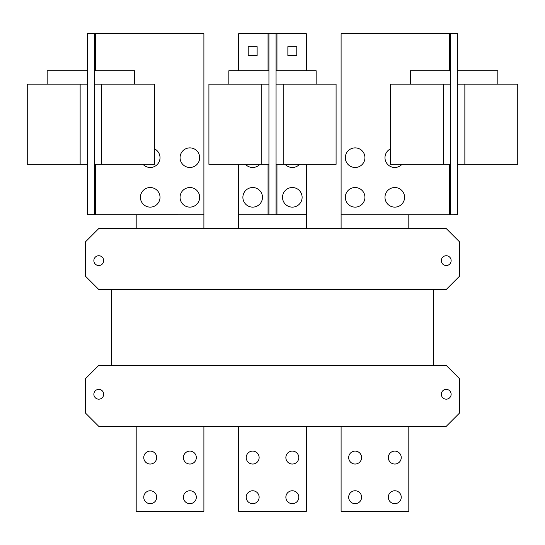 <?xml version="1.0" encoding="UTF-8"?>
<svg xmlns="http://www.w3.org/2000/svg" width="545" height="545" viewBox="0 0 545 545"><rect width="100%" height="100%" fill="white"/><g stroke="black" fill="none" stroke-linecap="round" stroke-linejoin="round"><path stroke-width="0.82" d="M154.426 84.134L154.426 164.317L94.401 164.317L94.401 84.134L154.426 84.134M134.492 84.134L134.492 70.768L94.401 70.768M154.426 148.826A9.803 9.803 0 0 1 153.779 166.811A9.803 9.803 0 0 1 143.008 164.317M180.068 157.682A9.803 9.803 0 0 1 189.864 147.879A9.803 9.803 0 0 1 199.668 157.682A9.803 9.803 0 0 1 189.864 167.478A9.803 9.803 0 0 1 180.068 157.682M140.419 197.324A9.803 9.803 0 0 1 150.216 187.528A9.803 9.803 0 0 1 160.019 197.324A9.803 9.803 0 0 1 150.216 207.127A9.803 9.803 0 0 1 140.419 197.324M180.068 197.324A9.803 9.803 0 0 1 189.864 187.528A9.803 9.803 0 0 1 199.668 197.324A9.803 9.803 0 0 1 189.864 207.127A9.803 9.803 0 0 1 180.068 197.324M401.243 497.217A6.458 6.458 0 0 1 394.784 503.675A6.458 6.458 0 0 1 388.319 497.217A6.458 6.458 0 0 1 394.784 490.759A6.458 6.458 0 0 1 401.243 497.217M361.594 497.217A6.458 6.458 0 0 1 355.136 503.675A6.458 6.458 0 0 1 348.677 497.217A6.458 6.458 0 0 1 355.136 490.759A6.458 6.458 0 0 1 361.594 497.217M401.243 457.568A6.458 6.458 0 0 1 394.784 464.033A6.458 6.458 0 0 1 388.319 457.568A6.458 6.458 0 0 1 394.784 451.11A6.458 6.458 0 0 1 401.243 457.568M361.594 457.568A6.458 6.458 0 0 1 355.136 464.033A6.458 6.458 0 0 1 348.677 457.568A6.458 6.458 0 0 1 355.136 451.11A6.458 6.458 0 0 1 361.594 457.568M298.783 497.217A6.458 6.458 0 0 1 292.324 503.675A6.458 6.458 0 0 1 285.866 497.217A6.458 6.458 0 0 1 292.324 490.759A6.458 6.458 0 0 1 298.783 497.217M259.134 497.217A6.458 6.458 0 0 1 252.676 503.675A6.458 6.458 0 0 1 246.217 497.217A6.458 6.458 0 0 1 252.676 490.759A6.458 6.458 0 0 1 259.134 497.217M298.783 457.568A6.458 6.458 0 0 1 292.324 464.033A6.458 6.458 0 0 1 285.866 457.568A6.458 6.458 0 0 1 292.324 451.11A6.458 6.458 0 0 1 298.783 457.568M259.134 457.568A6.458 6.458 0 0 1 252.676 464.033A6.458 6.458 0 0 1 246.217 457.568A6.458 6.458 0 0 1 252.676 451.11A6.458 6.458 0 0 1 259.134 457.568M238.642 426.347L238.642 511.292L306.358 511.292L306.358 426.347M196.323 497.217A6.458 6.458 0 0 1 189.864 503.675A6.458 6.458 0 0 1 183.406 497.217A6.458 6.458 0 0 1 189.864 490.759A6.458 6.458 0 0 1 196.323 497.217M156.681 497.217A6.458 6.458 0 0 1 150.216 503.675A6.458 6.458 0 0 1 143.757 497.217A6.458 6.458 0 0 1 150.216 490.759A6.458 6.458 0 0 1 156.681 497.217M196.323 457.568A6.458 6.458 0 0 1 189.864 464.033A6.458 6.458 0 0 1 183.406 457.568A6.458 6.458 0 0 1 189.864 451.11A6.458 6.458 0 0 1 196.323 457.568M156.681 457.568A6.458 6.458 0 0 1 150.216 464.033A6.458 6.458 0 0 1 143.757 457.568A6.458 6.458 0 0 1 150.216 451.11A6.458 6.458 0 0 1 156.681 457.568M136.189 426.347L136.189 511.292L203.898 511.292L203.898 426.347M341.102 426.347L341.102 511.292L408.811 511.292L408.811 426.347M203.898 228.553L203.898 214.744L87.275 214.723L87.275 164.317L27.25 164.317L27.25 84.134L87.275 84.134L87.275 33.729L90.838 33.729L87.275 33.729M87.275 70.768L47.183 70.768L47.183 84.134M87.275 164.317L87.275 84.134M203.898 214.744L203.898 33.708L90.838 33.708M336.088 84.134L336.088 164.317L276.063 164.317L276.063 84.134L336.088 84.134M316.154 84.134L316.154 70.768L276.063 70.768M208.912 164.317L208.912 84.134L268.937 84.134L268.937 164.317L208.912 164.317M268.937 70.768L228.846 70.768L228.846 84.134M111.33 289.497L111.33 365.402L111.33 289.497M433.67 365.402L433.67 289.497L433.67 365.402M94.401 214.744L94.401 164.317M94.401 84.134L94.401 33.708M299.532 164.317A9.803 9.803 0 0 1 285.11 164.317M282.521 197.324A9.803 9.803 0 0 1 292.324 187.528A9.803 9.803 0 0 1 302.121 197.324A9.803 9.803 0 0 1 292.324 207.127A9.803 9.803 0 0 1 282.521 197.324M259.89 164.317A9.803 9.803 0 0 1 245.468 164.317M242.879 197.324A9.803 9.803 0 0 1 252.676 187.528A9.803 9.803 0 0 1 262.479 197.324A9.803 9.803 0 0 1 252.676 207.127A9.803 9.803 0 0 1 242.879 197.324M287.869 55.576L287.869 46.666L296.78 46.666L296.78 55.576L287.869 55.576M248.22 55.576L248.22 46.666L257.131 46.666L257.131 55.576L248.22 55.576M441.334 394.267A4.898 4.898 0 0 1 446.232 389.368A4.898 4.898 0 0 1 451.137 394.267A4.898 4.898 0 0 1 446.232 399.172A4.898 4.898 0 0 1 441.334 394.267M93.863 394.267A4.898 4.898 0 0 1 98.768 389.368A4.898 4.898 0 0 1 103.666 394.267A4.898 4.898 0 0 1 98.768 399.172A4.898 4.898 0 0 1 93.863 394.267M85.401 412.981L85.401 378.768L98.768 365.402L446.232 365.402L459.599 378.768L459.599 412.981L446.232 426.347L98.768 426.347L85.401 412.981M87.275 214.723L90.838 214.723M306.331 164.317L306.331 214.723L276.063 214.723L276.063 164.317M276.063 84.134L276.063 33.729L268.937 33.708L268.937 84.134M306.331 70.768L306.331 33.729L276.063 33.729M268.937 164.317L268.937 214.744L276.063 214.723M238.669 164.317L238.669 214.744L268.937 214.744M238.669 70.768L238.669 33.708L268.937 33.708M111.718 365.402L111.718 289.497M433.282 289.497L433.282 365.402M451.137 260.626A4.898 4.898 0 0 1 446.232 265.531A4.898 4.898 0 0 1 441.334 260.626A4.898 4.898 0 0 1 446.232 255.728A4.898 4.898 0 0 1 451.137 260.626M103.666 260.626A4.898 4.898 0 0 1 98.768 265.531A4.898 4.898 0 0 1 93.863 260.626A4.898 4.898 0 0 1 98.768 255.728A4.898 4.898 0 0 1 103.666 260.626M459.599 276.131L446.232 289.497L98.768 289.497L85.401 276.131L85.401 241.919L98.768 228.553L446.232 228.553L459.599 241.919L459.599 276.131M136.189 214.744L136.189 228.553M238.642 164.317L238.642 228.553M306.358 228.553L306.358 164.317M457.725 33.729L454.162 33.729L457.725 33.729L457.725 84.134L517.75 84.134L517.75 164.317L457.725 164.317L457.725 214.723L454.162 214.723L457.725 214.723M497.817 84.134L497.817 70.768L457.725 70.768M408.811 228.553L408.811 214.744M450.599 84.134L390.574 84.134L390.574 164.317L450.599 164.317L450.599 33.708L341.102 33.708L341.102 228.553M450.599 70.768L410.508 70.768L410.508 84.134M457.725 84.134L457.725 164.317M454.162 33.708L450.599 33.708M450.599 164.317L450.599 214.744L454.162 214.744M341.102 214.744L450.599 214.744M401.992 164.317A9.803 9.803 0 0 1 384.981 157.682A9.803 9.803 0 0 1 390.574 148.826M345.332 197.324A9.803 9.803 0 0 1 355.136 187.528A9.803 9.803 0 0 1 364.932 197.324A9.803 9.803 0 0 1 355.136 207.127A9.803 9.803 0 0 1 345.332 197.324M384.981 197.324A9.803 9.803 0 0 1 394.784 187.528A9.803 9.803 0 0 1 404.581 197.324A9.803 9.803 0 0 1 394.784 207.127A9.803 9.803 0 0 1 384.981 197.324M364.932 157.682A9.803 9.803 0 0 1 355.136 167.478A9.803 9.803 0 0 1 345.332 157.682A9.803 9.803 0 0 1 355.136 147.879A9.803 9.803 0 0 1 364.932 157.682M101.527 84.134L101.527 164.317M80.142 164.317L80.142 84.134M95.293 214.744L95.293 164.317M95.293 70.768L95.293 33.708M283.189 84.134L283.189 164.317M261.811 164.317L261.811 84.134M276.955 214.723L276.955 164.317M276.955 70.768L276.955 33.729M268.045 33.708L268.045 70.768M268.045 164.317L268.045 214.744M464.858 84.134L464.858 164.317M443.473 164.317L443.473 84.134M449.707 33.708L449.707 70.768M449.707 164.317L449.707 214.744"/></g></svg>
